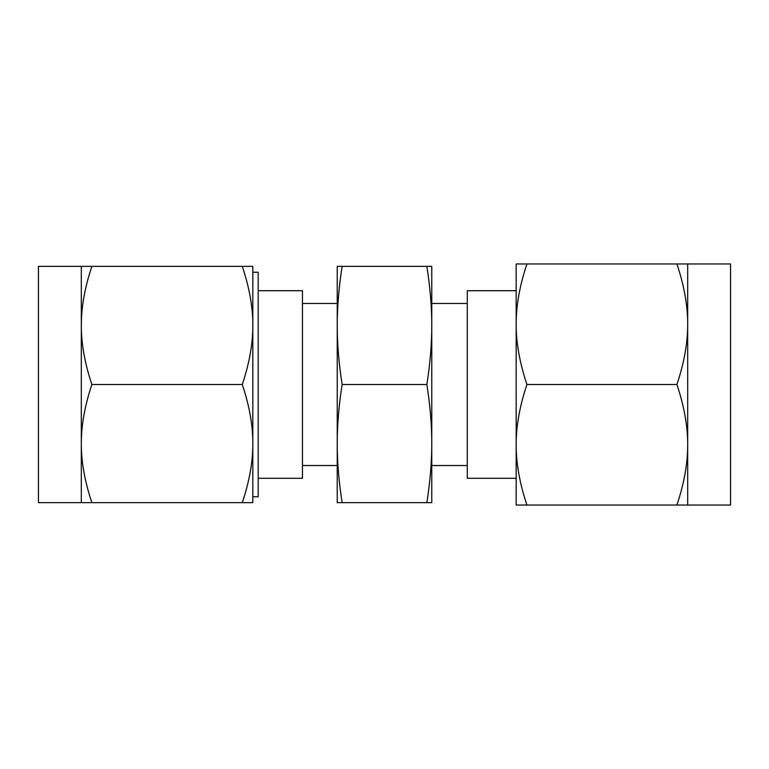 <?xml version="1.0" encoding="UTF-8"?>
<svg xmlns="http://www.w3.org/2000/svg" width="769" height="769" viewBox="0 0 769 769"><rect width="100%" height="100%" fill="white"/><g stroke="black" fill="none" stroke-linecap="round" stroke-linejoin="round"><path stroke-width="1.15" d="M342.128 266.334C338.841 287.519 337.207 307.216 337.235 325.422L337.235 266.334L431.765 266.334L431.765 502.666L426.872 502.666C430.159 481.481 431.793 461.784 431.765 443.578C431.803 425.42 430.169 405.724 426.872 384.5C430.159 363.314 431.793 343.618 431.765 325.422C431.803 307.254 430.169 287.558 426.872 266.334M516.172 384.5L516.172 290.711L467.283 290.711L467.283 478.289L516.172 478.289L516.172 263.969L526.928 263.969C519.69 285.587 516.105 305.678 516.172 324.239C516.095 342.763 519.681 362.853 526.928 384.5C519.69 406.109 516.105 426.199 516.172 444.761L516.172 384.5M516.172 505.031L516.172 444.761C516.095 463.294 519.681 483.384 526.928 505.031L516.172 505.031M676.912 384.5C684.15 362.891 687.746 342.801 687.678 324.239C687.746 305.706 684.16 285.616 676.912 263.969L687.678 263.969L687.678 444.761C687.746 426.237 684.16 406.147 676.912 384.5L526.928 384.5M526.928 263.969L676.912 263.969M687.678 505.031L676.912 505.031C684.15 483.413 687.746 463.323 687.678 444.761L687.678 505.031L730.55 505.031L730.55 263.969L687.678 263.969M526.928 505.031L676.912 505.031M342.128 502.666L337.235 502.666L337.235 325.422C337.197 343.58 338.831 363.276 342.128 384.5C338.841 405.686 337.207 425.382 337.235 443.578C337.197 461.746 338.831 481.442 342.128 502.666L426.872 502.666M342.128 384.5L426.872 384.5M258.192 478.289L302.457 478.289L302.457 290.711L258.192 290.711M258.192 384.5L258.192 496.755L252.828 496.755L252.828 272.245L258.192 272.245L258.192 384.5M81.322 266.334L38.45 266.334L38.45 502.666L81.322 502.666L81.322 266.334L91.876 266.334C84.782 287.519 81.264 307.216 81.322 325.422C81.254 343.58 84.773 363.276 91.876 384.5C84.782 405.686 81.264 425.382 81.322 443.578C81.254 461.746 84.773 481.442 91.876 502.666L81.322 502.666M242.283 266.334L252.828 266.334L252.828 502.666L242.283 502.666C249.377 481.481 252.895 461.784 252.828 443.578C252.905 425.42 249.387 405.724 242.283 384.5C249.377 363.314 252.895 343.618 252.828 325.422C252.905 307.254 249.387 287.558 242.283 266.334L91.876 266.334M242.283 502.666L91.876 502.666M242.283 384.5L91.876 384.5M431.765 303.467L467.283 303.467M431.765 465.533L467.283 465.533M337.235 303.467L302.457 303.467M337.235 465.533L302.457 465.533"/></g></svg>
